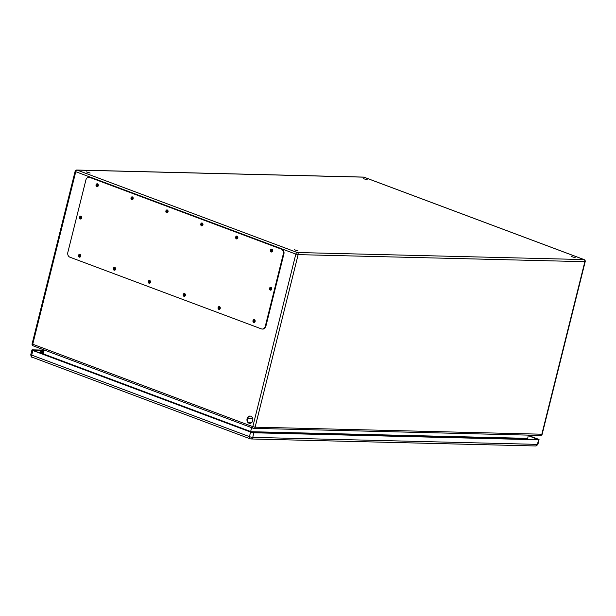 <?xml version="1.0" encoding="UTF-8"?>
<svg xmlns="http://www.w3.org/2000/svg" width="616" height="616" viewBox="0 0 616 616"><rect width="100%" height="100%" fill="white"/><g stroke="black" fill="none" stroke-linecap="round" stroke-linejoin="round"><path stroke-width="0.92" d="M252.683 420.759A3.658 2.934 91.4 0 1 249.788 423.369A3.658 2.934 91.4 0 1 246.947 419.642A3.658 2.934 91.4 0 1 249.965 416.054A3.658 2.934 91.4 0 1 252.683 420.759M79.988 256.449A0.724 0.585 91.4 0 1 80.18 255.024A0.724 0.585 91.4 0 1 80.142 256.479A0.724 0.585 91.4 0 1 79.988 256.449M98.298 185.462A0.724 0.585 91.4 0 1 97.159 185.239A0.724 0.585 91.4 0 1 97.759 184.531A0.724 0.585 91.4 0 1 98.298 185.462M114.876 269.508A0.724 0.585 91.4 0 1 115.061 268.091A0.724 0.585 91.4 0 1 115.03 269.538A0.724 0.585 91.4 0 1 114.876 269.508M133.179 198.529A0.724 0.585 91.4 0 1 132.04 198.306A0.724 0.585 91.4 0 1 132.64 197.59A0.724 0.585 91.4 0 1 133.179 198.529M149.757 282.575A0.724 0.585 91.4 0 1 149.95 281.15A0.724 0.585 91.4 0 1 149.911 282.605A0.724 0.585 91.4 0 1 149.757 282.575M168.068 211.588A0.724 0.585 91.4 0 1 166.928 211.365A0.724 0.585 91.4 0 1 167.529 210.657A0.724 0.585 91.4 0 1 168.068 211.588M184.646 295.634A0.724 0.585 91.4 0 1 184.839 294.217A0.724 0.585 91.4 0 1 184.8 295.665A0.724 0.585 91.4 0 1 184.646 295.634M202.949 224.655A0.724 0.585 91.4 0 1 201.809 224.432A0.724 0.585 91.4 0 1 202.41 223.716A0.724 0.585 91.4 0 1 202.949 224.655M219.527 308.701A0.724 0.585 91.4 0 1 219.72 307.276A0.724 0.585 91.4 0 1 219.689 308.731A0.724 0.585 91.4 0 1 219.527 308.701M237.838 237.714A0.724 0.585 91.4 0 1 236.698 237.491A0.724 0.585 91.4 0 1 237.299 236.783A0.724 0.585 91.4 0 1 237.838 237.714M80.611 218.141A0.724 0.585 91.4 0 1 80.804 216.716A0.724 0.585 91.4 0 1 80.765 218.172A0.724 0.585 91.4 0 1 80.611 218.141M271.356 288.812A0.724 0.585 91.4 0 1 270.216 288.588A0.724 0.585 91.4 0 1 270.817 287.872A0.724 0.585 91.4 0 1 271.356 288.812M254.416 321.768A0.724 0.585 91.4 0 1 254.608 320.343A0.724 0.585 91.4 0 1 254.57 321.798A0.724 0.585 91.4 0 1 254.416 321.768M272.726 250.781A0.724 0.585 91.4 0 1 271.587 250.558A0.724 0.585 91.4 0 1 272.187 249.85A0.724 0.585 91.4 0 1 272.726 250.781M86.386 171.887L90.175 173.034L86.386 171.887M294.217 249.711L298.005 250.866L294.217 249.711M571.402 256.541L575.19 257.696L571.402 256.541M363.571 178.709L367.359 179.864L363.571 178.709M527.527 439.262L528.351 435.127M44.167 349.965L43.197 353.846L250.65 431.531L251.621 427.65M250.589 431.847L43.066 354.131M250.188 416.07A3.658 2.934 -88.6 0 0 247.378 419.65A3.658 2.934 -88.6 0 0 250.004 423.361M80.396 255.078A0.724 0.585 -88.6 0 0 80.365 256.433M97.975 184.584A0.724 0.585 -88.6 0 0 97.936 185.932M115.277 268.145A0.724 0.585 -88.6 0 0 115.246 269.492M132.856 197.651A0.724 0.585 -88.6 0 0 132.825 198.999M150.165 281.212A0.724 0.585 -88.6 0 0 150.135 282.559M167.744 210.71A0.724 0.585 -88.6 0 0 167.706 212.058M185.054 294.271A0.724 0.585 -88.6 0 0 185.016 295.618M202.625 223.777A0.724 0.585 -88.6 0 0 202.595 225.125M219.935 307.338A0.724 0.585 -88.6 0 0 219.904 308.685M237.514 236.837A0.724 0.585 -88.6 0 0 237.483 238.192M81.019 216.778A0.724 0.585 -88.6 0 0 80.989 218.126M271.032 287.934A0.724 0.585 -88.6 0 0 271.002 289.281M254.824 320.397A0.724 0.585 -88.6 0 0 254.793 321.752M272.403 249.904A0.724 0.585 -88.6 0 0 272.364 251.251M527.55 438.353L250.62 431.7L527.527 438.523M262.224 329.052L262.801 329.067A3.873 3.111 -88.6 0 0 265.866 326.303L283.899 253.954A3.873 3.111 -88.6 0 0 281.858 249.134L90.359 177.416A3.873 3.111 -88.6 0 0 89.528 177.254L88.95 177.239A3.873 3.111 -88.6 0 0 85.886 180.003L67.845 252.352A3.873 3.111 -88.6 0 0 69.893 257.18L261.392 328.89A3.873 3.111 -88.6 0 0 262.224 329.052A3.873 3.111 -88.6 0 0 265.288 326.288L283.322 253.938A3.873 3.111 -88.6 0 0 281.281 249.118L89.782 177.408A3.873 3.111 -88.6 0 0 88.95 177.239M270.917 287.325A1.455 1.163 -88.6 0 0 270.848 290.136M80.904 216.17A1.455 1.163 -88.6 0 0 80.835 218.98M271.91 249.157A1.455 1.163 -88.6 0 0 271.841 251.975M254.339 319.658A1.455 1.163 -88.6 0 0 254.269 322.468M237.029 236.097A1.455 1.163 -88.6 0 0 236.96 238.908M219.45 306.591A1.455 1.163 -88.6 0 0 219.381 309.409M202.14 223.03A1.455 1.163 -88.6 0 0 202.071 225.841M184.561 293.524A1.455 1.163 -88.6 0 0 184.492 296.342M167.252 209.964A1.455 1.163 -88.6 0 0 167.182 212.782M149.68 280.465A1.455 1.163 -88.6 0 0 149.611 283.275M132.371 196.904A1.455 1.163 -88.6 0 0 132.301 199.715M114.792 267.398A1.455 1.163 -88.6 0 0 114.722 270.216M97.482 183.838A1.455 1.163 -88.6 0 0 97.413 186.656M79.911 254.339A1.455 1.163 -88.6 0 0 79.841 257.149M80.696 256.156A1.455 1.163 -88.6 0 0 79.618 254.285A1.455 1.163 -88.6 0 0 79.549 257.188A1.455 1.163 -88.6 0 0 80.696 256.156M98.275 185.655A1.455 1.163 -88.6 0 0 97.197 183.784A1.455 1.163 -88.6 0 0 97.128 186.694A1.455 1.163 -88.6 0 0 98.275 185.655M115.585 269.215A1.455 1.163 -88.6 0 0 114.507 267.344A1.455 1.163 -88.6 0 0 114.43 270.255A1.455 1.163 -88.6 0 0 115.585 269.215M133.156 198.722A1.455 1.163 -88.6 0 0 132.078 196.851A1.455 1.163 -88.6 0 0 132.009 199.753A1.455 1.163 -88.6 0 0 133.156 198.722M150.466 282.282A1.455 1.163 -88.6 0 0 149.388 280.411A1.455 1.163 -88.6 0 0 149.318 283.314A1.455 1.163 -88.6 0 0 150.466 282.282M168.045 211.781A1.455 1.163 -88.6 0 0 166.967 209.917A1.455 1.163 -88.6 0 0 166.898 212.82A1.455 1.163 -88.6 0 0 168.045 211.781M185.354 295.341A1.455 1.163 -88.6 0 0 184.276 293.478A1.455 1.163 -88.6 0 0 184.207 296.381A1.455 1.163 -88.6 0 0 185.354 295.341M202.934 224.848A1.455 1.163 -88.6 0 0 201.855 222.977A1.455 1.163 -88.6 0 0 201.779 225.88A1.455 1.163 -88.6 0 0 202.934 224.848M220.243 308.408A1.455 1.163 -88.6 0 0 219.165 306.537A1.455 1.163 -88.6 0 0 219.088 309.44A1.455 1.163 -88.6 0 0 220.243 308.408M237.815 237.915A1.455 1.163 -88.6 0 0 236.737 236.044A1.455 1.163 -88.6 0 0 236.667 238.946A1.455 1.163 -88.6 0 0 237.815 237.915M255.124 321.475A1.455 1.163 -88.6 0 0 254.046 319.604A1.455 1.163 -88.6 0 0 253.977 322.507A1.455 1.163 -88.6 0 0 255.124 321.475M272.703 250.974A1.455 1.163 -88.6 0 0 271.625 249.103A1.455 1.163 -88.6 0 0 271.556 252.013A1.455 1.163 -88.6 0 0 272.703 250.974M81.689 217.987A1.455 1.163 -88.6 0 0 80.611 216.116A1.455 1.163 -88.6 0 0 80.542 219.019A1.455 1.163 -88.6 0 0 81.689 217.987M271.71 289.143A1.455 1.163 -88.6 0 0 270.632 287.272A1.455 1.163 -88.6 0 0 270.555 290.175A1.455 1.163 -88.6 0 0 271.71 289.143M528.235 435.612L537.837 439.516L253.145 432.501L33.426 350.527L33.179 350.127L44.059 350.396M40.741 353.268L40.833 352.999A1.232 0.993 91.4 0 1 42.643 353.977M43.451 352.822A2.202 1.771 -88.6 0 0 41.803 351.251A2.202 1.771 -88.6 0 0 40.109 352.637L40.002 352.983M528.282 435.427L538.168 439.131A2.418 0.385 -166 0 1 539.069 439.685A2.418 0.385 -166 0 1 538.577 439.793L253.884 432.778A2.418 0.385 -166 0 1 250.589 432.047L32.848 350.512A2.418 0.385 -166 0 1 31.947 349.957A2.418 0.385 -166 0 1 32.44 349.85L44.121 350.142M252.814 426.642L295.834 254.108L75.76 171.695L32.74 344.228L252.814 426.642A1.694 0.97 110.5 0 0 253.23 428.259A1.694 0.97 110.5 0 0 253.422 428.289A1.694 1.363 -88.6 0 0 255.124 427.158L541.841 434.218L584.853 261.685L298.144 254.624L255.124 427.158L252.814 426.642M77.169 170.101L297.251 252.514L583.96 259.575L363.887 177.162L77.169 170.101A1.694 1.363 -88.6 0 0 76.808 170.031A1.694 1.694 0 0 0 75.121 171.31L75.76 171.695A1.694 0.97 110.5 0 1 77.169 170.101M540.494 435.427A1.694 1.694 0 0 0 542.18 434.141L541.841 434.218A1.694 1.363 -88.6 0 1 540.494 435.427L253.784 428.359A1.694 1.694 0 0 1 253.23 428.259L33.156 345.838A1.694 0.97 110.5 0 1 32.74 344.228L32.109 343.844A1.694 1.694 0 0 0 33.156 345.838A1.694 0.97 110.5 0 0 33.349 345.876M363.525 177.092A1.694 1.363 91.4 0 1 363.887 177.162A1.694 0.97 110.5 0 1 364.071 177.2A1.694 1.694 0 0 0 363.525 177.092L76.808 170.031M364.241 177.293A1.694 0.97 110.5 0 0 364.071 177.2L584.153 259.613A1.694 0.97 110.5 0 0 583.96 259.575A1.694 1.363 -88.6 0 1 584.853 261.685L585.2 261.608A1.694 1.694 0 0 0 584.153 259.613M295.834 254.108L298.144 254.624A1.694 1.363 91.4 0 0 297.251 252.514A1.694 0.97 110.5 0 0 295.834 254.108M281.281 249.118L281.858 249.134M283.322 253.938L283.899 253.954M89.782 177.408L90.359 177.416M265.288 326.288L265.866 326.303M42.689 353.045L40.833 352.999M537.491 439.508L537.591 439.123M539.069 439.685L537.93 444.275A2.418 0.385 -166 0 1 537.437 444.382L538.577 439.793M250.504 438.862A2.225 1.786 -88.6 0 0 250.982 438.962L535.674 445.969A2.225 1.786 -88.6 0 0 537.437 444.382L252.745 437.368L253.884 432.778M32.848 350.512L31.709 355.101L249.441 436.644A2.225 1.278 110.5 0 0 249.988 438.761L250.982 438.962A2.225 1.786 -88.6 0 0 252.745 437.368A2.418 0.385 -166 0 1 249.441 436.644L250.589 432.047M30.8 354.554C30.985 356.533 31.47 357.426 32.255 357.218A2.225 1.278 110.5 0 1 31.709 355.101A2.418 0.385 -166 0 1 30.8 354.554L31.947 349.957M32.255 357.218L249.988 438.761A2.225 1.278 110.5 0 0 250.242 438.808M528.028 439.277A3.388 3.388 0 0 0 527.85 439.2A3.388 1.948 110.5 0 0 527.527 439.131M247.54 420.959A1.94 1.555 -88.6 0 0 247.594 420.774A1.94 1.555 -88.6 0 0 247.416 419.157M247.409 420.305A1.94 1.578 -76.6 0 0 247.378 419.55M32.109 343.844L75.121 171.31M542.18 434.141L585.2 261.608M43.828 351.297L41.803 351.251M537.93 444.275L535.674 445.969M252.645 418.441L247.617 418.318M251.929 422.299L248.14 422.206"/></g></svg>
